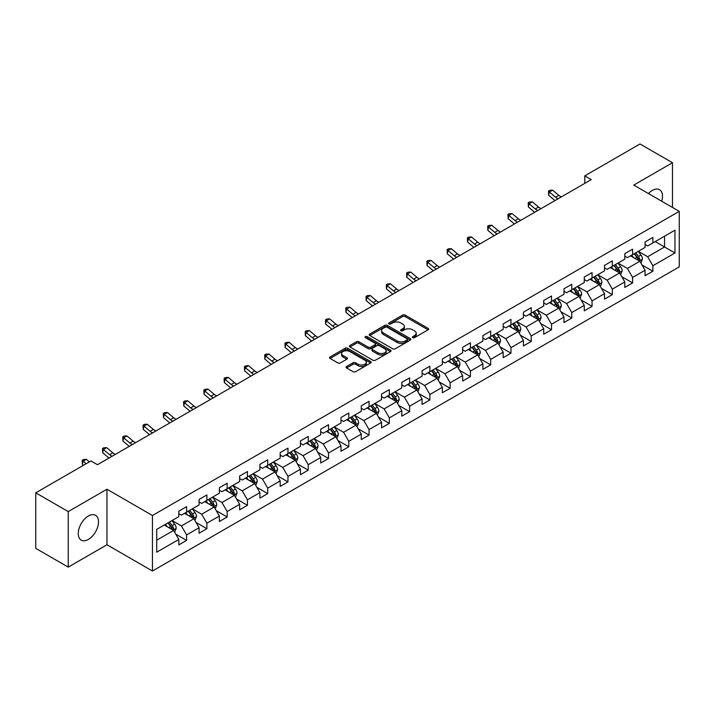 <?xml version="1.0" encoding="UTF-8"?>
<svg xmlns="http://www.w3.org/2000/svg" width="715" height="715" viewBox="0 0 715 715"><rect width="100%" height="100%" fill="white"/><g stroke="black" fill="none" stroke-linecap="round" stroke-linejoin="round"><path stroke-width="1.07" d="M412.761 337.641A1.26 0.733 0 0 0 414.548 337.641L428.106 329.812A1.805 1.046 0 0 0 428.634 329.079A1.805 1.046 0 0 0 428.106 328.346L405.146 315.092A1.805 1.046 0 0 0 402.59 315.092L389.04 322.912A1.26 0.733 0 0 0 388.674 323.43A1.26 0.733 0 0 0 389.04 323.94A1.26 0.733 0 0 0 390.828 323.94L392.58 322.93A5.774 3.334 0 0 1 400.74 322.93L402.652 324.038A5.774 3.334 0 0 1 404.35 326.389A5.774 3.334 0 0 1 402.652 328.748L400.901 329.758A1.26 0.733 0 0 0 400.534 330.276A1.26 0.733 0 0 0 400.901 330.795A1.26 0.733 0 0 0 402.688 330.795L404.44 329.776A5.774 3.334 0 0 1 412.609 329.776L414.521 330.884A5.774 3.334 0 0 1 416.21 333.244A5.774 3.334 0 0 1 414.521 335.594L412.761 336.613A1.26 0.733 0 0 0 412.394 337.123A1.26 0.733 0 0 0 412.761 337.641L412.761 336.613M88.383 539.432A14.336 8.276 120 0 0 97.74 526.803A14.336 8.276 120 0 0 95.542 515.318A14.336 8.276 120 0 0 88.383 516.024A14.336 8.276 120 0 0 79.016 528.662A14.336 8.276 120 0 0 81.215 540.147A14.336 8.276 120 0 0 88.383 539.432M661.706 201.228A14.336 8.276 120 0 0 659.516 189.707A14.336 8.276 120 0 0 652.348 190.422A14.336 8.276 120 0 0 648.451 193.568M346.596 366.491A1.805 1.046 0 0 0 346.069 367.224A1.805 1.046 0 0 0 346.596 367.966L353.04 371.684A1.805 1.046 0 0 0 355.587 371.684L370.638 362.988A1.805 1.046 0 0 0 371.165 362.255A1.805 1.046 0 0 0 370.638 361.522L347.678 348.259A1.805 1.046 0 0 0 345.131 348.259L330.08 356.955A1.805 1.046 0 0 0 329.552 357.688A1.805 1.046 0 0 0 330.08 358.43L337.855 362.916A1.805 1.046 0 0 0 340.411 362.916L346.855 359.198A1.805 1.046 0 0 0 347.383 358.465A1.805 1.046 0 0 0 346.855 357.723L342.994 355.498A4.826 2.789 0 0 1 341.582 353.532A4.826 2.789 0 0 1 344.558 350.958A4.826 2.789 0 0 1 349.814 351.557L364.936 360.288A4.826 2.789 0 0 1 366.348 362.255A4.826 2.789 0 0 1 363.363 364.829A4.826 2.789 0 0 1 358.108 364.221L355.587 362.773A1.805 1.046 0 0 0 353.04 362.773L346.596 366.491L346.596 367.966M106.964 489.239L68.238 511.6L35.75 492.841L35.75 548.36L68.238 567.12L106.964 544.759L152.447 571.017L152.447 515.497L106.964 489.239L106.964 544.759M672.493 207.448L672.493 162.734L633.767 185.096L679.25 211.354L152.447 515.497M672.493 162.734L640.005 143.983L584.781 175.863L584.781 183.371M35.75 492.841L90.975 460.961L97.472 464.705L591.278 179.617L584.781 175.863M392.705 348.777A1.805 1.046 0 0 0 395.261 348.777L410.312 340.09A1.805 1.046 0 0 0 410.839 339.348A1.805 1.046 0 0 0 410.312 338.615L387.351 325.361A1.805 1.046 0 0 0 384.795 325.361L369.744 334.048A1.805 1.046 0 0 0 369.217 334.79A1.805 1.046 0 0 0 369.744 335.523L392.705 348.777M365.848 337.909A1.26 0.733 0 0 1 367.135 338.088L367.135 336.586L390.47 350.064A1.805 1.046 0 0 1 391.007 350.806A1.805 1.046 0 0 1 390.47 351.539L375.42 360.226A1.805 1.046 0 0 1 372.873 360.226L349.912 346.972L349.912 345.497A1.805 1.046 0 0 0 349.385 346.239A1.805 1.046 0 0 0 349.912 346.972M349.912 345.497L356.356 341.779A1.805 1.046 0 0 1 358.903 341.779L368.216 347.159A1.805 1.046 0 0 0 370.763 347.159L375.044 344.693A1.805 1.046 0 0 0 375.572 343.951A1.805 1.046 0 0 0 375.044 343.218L365.347 337.623A1.26 0.733 0 0 1 364.981 337.105A1.26 0.733 0 0 1 365.758 336.434A1.26 0.733 0 0 1 367.135 336.586M152.447 571.017L679.25 266.874L679.25 211.354M175.765 534.15L186.615 540.406L186.615 534.936L199.092 527.733L199.092 533.211L206.894 528.707L206.894 523.228L219.362 516.024L219.362 521.503L227.164 516.999L227.164 511.529L239.641 504.325L239.641 509.804L247.435 505.299L247.435 499.821L259.911 492.617L259.911 498.096L267.705 493.591L267.705 488.122L280.182 480.918L280.182 486.397L287.975 481.892L287.975 476.413L300.452 469.21L300.452 474.689L308.245 470.184L308.245 464.714L320.722 457.511L320.722 462.98L328.525 458.485L328.525 453.006L340.992 445.803L340.992 451.281L348.795 446.777L348.795 441.307L361.272 434.103L361.272 439.573L369.065 435.078L369.065 429.599L381.542 422.395L381.542 427.874L389.335 423.369L389.335 417.891L401.812 410.696L401.812 416.166L409.606 411.67L409.606 406.192L422.082 398.988L422.082 404.467L429.885 399.962L429.885 394.483L442.353 387.289L442.353 392.758L450.155 388.263L450.155 382.784L462.632 375.581L462.632 381.059L470.425 376.555L470.425 371.076L482.902 363.881L482.902 369.351L490.696 364.856L490.696 359.377L503.172 352.173L503.172 357.652L510.966 353.147L510.966 347.669L523.443 340.474L523.443 345.944L531.236 341.448L531.236 335.97L543.713 328.766L543.713 334.245L551.515 329.74L551.515 324.261L563.983 317.058L563.983 322.536L571.786 318.041L571.786 312.562L584.262 305.359L584.262 310.837L592.056 306.333L592.056 300.854L604.533 293.651L604.533 299.129L612.326 294.634L612.326 289.155L624.803 281.951L624.803 287.43L632.596 282.925L632.596 277.447L645.073 270.243L645.073 275.722L652.867 271.226L652.867 265.748L674.96 252.994L674.96 230.185L664.566 236.182L664.566 246.988L674.96 252.994M186.615 540.406L178.822 544.91L178.822 539.432L156.728 552.186L156.728 529.377L178.822 516.623L178.822 511.154L186.615 506.649L186.615 512.128L199.092 504.924L199.092 499.445L206.894 494.941L206.894 500.42L219.362 493.216L219.362 487.746L227.164 483.242L227.164 488.72L239.641 481.517L239.641 476.038L247.435 471.534L247.435 477.012L259.911 469.809L259.911 464.339L267.705 459.834L267.705 465.313L280.182 458.109L280.182 452.631L287.975 448.126L287.975 453.605L300.452 446.401L300.452 440.923L308.245 436.427L308.245 441.906L320.722 434.702L320.722 429.223L328.525 424.719L328.525 430.198L340.992 422.994L340.992 417.515L348.795 413.02L348.795 418.498L361.272 411.295L361.272 405.816L369.065 401.312L369.065 406.79L381.542 399.587L381.542 394.108L389.335 389.612L389.335 395.091L401.812 387.888L401.812 382.409L409.606 377.904L409.606 383.383L422.082 376.179L422.082 370.701L429.885 366.205L429.885 371.684L442.353 364.48L442.353 359.002L450.155 354.497L450.155 359.976L462.632 352.772L462.632 347.293L470.425 342.798L470.425 348.268L482.902 341.073L482.902 335.594L490.696 331.09L490.696 336.568L503.172 329.365L503.172 323.886L510.966 319.391L510.966 324.86L523.443 317.666L523.443 312.187L531.236 307.682L531.236 313.161L543.713 305.957L543.713 300.479L551.515 295.983L551.515 301.453L563.983 294.258L563.983 288.78L571.786 284.275L571.786 289.754L584.262 282.55L584.262 277.071L592.056 272.576L592.056 278.046L604.533 270.851L604.533 265.372L612.326 260.868L612.326 266.346L624.803 259.143L624.803 253.664L632.596 249.169L632.596 254.638L645.073 247.435L645.073 241.965L652.867 237.46L652.867 242.939L674.96 230.185M184.542 513.325L193.899 518.724L181.422 525.927L172.065 520.529M178.822 513.629L181.422 515.131L186.615 512.128M181.422 525.927L186.615 534.936M193.899 518.724L199.092 527.733M204.812 501.626L214.169 507.024L201.693 514.228L192.335 508.821M199.092 501.921L201.693 503.423L206.894 500.42M201.693 514.228L206.894 523.228M214.169 507.024L219.362 516.024M225.082 489.918L234.44 495.316L221.963 502.52L212.605 497.122M219.362 490.222L221.963 491.714L227.164 488.72M221.963 502.52L227.164 511.529M234.44 495.316L239.641 504.325M245.352 478.219L254.71 483.617L242.233 490.821L232.884 485.414M239.641 478.514L242.233 480.015L247.435 477.012M242.233 490.821L247.435 499.821M254.71 483.617L259.911 492.617M265.623 466.511L274.98 471.909L262.512 479.113L253.155 473.714M259.911 466.815L262.512 468.307L267.705 465.313M262.512 479.113L267.705 488.122M274.98 471.909L280.182 480.918M285.902 454.803L295.259 460.21L282.782 467.413L273.425 462.006M280.182 455.106L282.782 456.608L287.975 453.605M282.782 467.413L287.975 476.413M295.259 460.21L300.452 469.21M306.172 443.103L315.53 448.502L303.053 455.705L293.695 450.307M300.452 443.407L303.053 444.9L308.245 441.906M303.053 455.705L308.245 464.714M315.53 448.502L320.722 457.511M326.442 431.395L335.8 436.802L323.323 444.006L313.965 438.599M320.722 431.699L323.323 433.201L328.525 430.198M323.323 444.006L328.525 453.006M335.8 436.802L340.992 445.803M346.712 419.696L356.07 425.094L343.593 432.298L334.236 426.9M340.992 419.991L343.593 421.493L348.795 418.498M343.593 432.298L348.795 441.307M356.07 425.094L361.272 434.103M366.983 407.988L376.34 413.395L363.864 420.599L354.515 415.192M361.272 408.292L363.864 409.793L369.065 406.79M363.864 420.599L369.065 429.599M376.34 413.395L381.542 422.395M387.262 396.289L396.611 401.687L384.143 408.891L374.785 403.492M381.542 396.584L384.143 398.085L389.335 395.091M384.143 408.891L389.335 417.891M396.611 401.687L401.812 410.696M407.532 384.581L416.89 389.988L404.413 397.191L395.055 391.784M401.812 384.885L404.413 386.386L409.606 383.383M404.413 397.191L409.606 406.192M416.89 389.988L422.082 398.988M427.802 372.881L437.16 378.28L424.683 385.483L415.326 380.085M422.082 373.176L424.683 374.678L429.885 371.684M424.683 385.483L429.885 394.483M437.16 378.28L442.353 387.289M448.073 361.173L457.43 366.581L444.953 373.784L435.596 368.377M442.353 361.477L444.953 362.979L450.155 359.976M444.953 373.784L450.155 382.784M457.43 366.581L462.632 375.581M468.343 349.474L477.7 354.872L465.224 362.076L455.866 356.678M462.632 349.769L465.224 351.271L470.425 348.268M465.224 362.076L470.425 371.076M477.7 354.872L482.902 363.881M488.613 337.766L497.971 343.173L485.494 350.377L476.145 344.97M482.902 338.07L485.494 339.571L490.696 336.568M485.494 350.377L490.696 359.377M497.971 343.173L503.172 352.173M508.892 326.067L518.241 331.465L505.773 338.669L496.416 333.27M503.172 326.362L505.773 327.863L510.966 324.86M505.773 338.669L510.966 347.669M518.241 331.465L523.443 340.474M529.163 314.359L538.52 319.766L526.043 326.969L516.686 321.562M523.443 314.663L526.043 316.164L531.236 313.161M526.043 326.969L531.236 335.97M538.52 319.766L543.713 328.766M549.433 302.659L558.79 308.058L546.314 315.261L536.956 309.863M543.713 302.954L546.314 304.456L551.515 301.453M546.314 315.261L551.515 324.261M558.79 308.058L563.983 317.058M569.703 290.951L579.061 296.359L566.584 303.553L557.226 298.155M563.983 291.255L566.584 292.757L571.786 289.754M566.584 303.553L571.786 312.562M579.061 296.359L584.262 305.359M589.973 279.252L599.331 284.65L586.854 291.854L577.497 286.456M584.262 279.547L586.854 281.049L592.056 278.046M586.854 291.854L592.056 300.854M599.331 284.65L604.533 293.651M610.244 267.544L619.601 272.951L607.133 280.146L597.776 274.748M604.533 267.848L607.133 269.349L612.326 266.346M607.133 280.146L612.326 289.155M619.601 272.951L624.803 281.951M630.523 255.845L639.88 261.243L627.404 268.447L618.046 263.048M624.803 256.14L627.404 257.641L632.596 254.638M627.404 268.447L632.596 277.447M639.88 261.243L645.073 270.243M655.208 241.59L664.566 246.988L647.674 256.739L638.316 251.34M645.073 244.441L647.674 245.942L652.867 242.939M647.674 256.739L652.867 265.748M68.238 511.6L68.238 567.12M156.728 540.183L173.62 530.432L164.271 525.033M173.62 530.432L178.822 539.432M642.016 264.961L652.867 271.226M621.746 276.66L632.596 282.925M601.476 288.368L612.326 294.634M581.206 300.068L592.056 306.333M560.935 311.776L571.786 318.041M540.665 323.475L551.515 329.74M520.386 335.183L531.236 341.448M500.116 346.882L510.966 353.147M479.845 358.59L490.696 364.856M459.575 370.29L470.425 376.555M439.305 381.998L450.155 388.263M419.035 393.697L429.885 399.962M398.756 405.405L409.606 411.67M378.485 417.104L389.335 423.369M358.215 428.812L369.065 435.078M337.945 440.512L348.795 446.777M317.675 452.22L328.525 458.485M297.395 463.919L308.245 470.184M277.125 475.627L287.975 481.892M256.855 487.326L267.705 493.591M236.585 499.034L247.435 505.299M216.314 510.733L227.164 516.999M196.044 522.442L206.894 528.707M413.27 337.82L414.521 337.096A5.774 3.334 0 0 0 416.21 334.736L416.21 333.244M404.35 326.389L404.35 327.89A5.774 3.334 0 0 1 402.652 330.25L401.41 330.974M428.079 329.83L405.146 316.584A1.805 1.046 0 0 0 402.59 316.584L389.541 324.118M410.285 340.099L387.351 326.862A1.805 1.046 0 0 0 384.795 326.862L369.771 335.541M407.121 339.866A1.26 0.733 0 0 0 407.487 339.348A1.26 0.733 0 0 0 407.121 338.839L386.967 327.202A1.26 0.733 0 0 0 385.179 327.202L383.329 328.265A5.774 3.334 0 0 0 381.64 330.625A5.774 3.334 0 0 0 383.329 332.984L397.111 340.939A5.774 3.334 0 0 0 405.271 340.939L407.121 339.866L407.121 341.368A1.26 0.733 0 0 0 407.487 340.849L407.487 339.348M381.64 330.625L381.64 332.126A5.774 3.334 0 0 0 383.329 334.486L383.329 332.984M407.121 341.368L405.271 342.44A5.774 3.334 0 0 1 397.111 342.44L383.329 334.486M349.939 346.99L356.356 343.28L356.356 341.779M375.572 343.951L375.572 345.452A1.805 1.046 0 0 1 375.044 346.194L370.763 348.661A1.805 1.046 0 0 1 368.216 348.661L358.903 343.28A1.805 1.046 0 0 0 356.356 343.28M367.135 338.088L390.453 351.557M377.878 352.736A4.826 2.789 0 0 0 383.142 353.344A4.826 2.789 0 0 0 386.118 350.77A4.826 2.789 0 0 0 384.706 348.795L379.379 345.72A1.805 1.046 0 0 0 376.823 345.72L372.551 348.187A1.805 1.046 0 0 0 372.023 348.929A1.805 1.046 0 0 0 372.551 349.662L377.878 352.736L377.878 354.238A4.826 2.789 0 0 0 383.142 354.837A4.826 2.789 0 0 0 386.118 352.263L386.118 350.77M372.023 348.929L372.023 350.43A1.805 1.046 0 0 0 372.551 351.163L372.551 349.662M377.878 354.238L372.551 351.163M366.348 362.255L366.348 363.756A4.826 2.789 0 0 1 363.363 366.33A4.826 2.789 0 0 1 358.108 365.723L355.587 364.275A1.805 1.046 0 0 0 353.04 364.275L346.623 367.975M341.582 353.532L341.582 355.024A4.826 2.789 0 0 0 342.994 357L342.994 355.498M346.829 359.216L342.994 357M370.638 361.522L370.638 362.988L347.678 349.76A1.805 1.046 0 0 0 345.131 349.76L330.107 358.438M640.899 263.022L642.445 259.125A4.871 2.815 -120 0 0 640.89 254.978L638.209 251.403M633.535 257.588L631.711 255.148M639.121 260.805L639.818 259.339A4.871 2.815 -120 0 0 638.424 256.408L635.742 252.824M634.527 253.53L637.503 257.498A2.485 1.43 60 0 1 637.95 258.258L639.818 259.339M634.187 253.727L636.868 257.311A4.871 2.815 60 0 1 638.263 260.233M558.102 198.77A9.188 5.309 60 0 1 555.564 197.224L549.37 192.022L548.646 195.258L554.84 200.468A13.782 7.954 -120 0 0 554.974 200.575M561.347 196.893A9.188 5.309 60 0 1 558.817 195.347L552.624 190.145L549.37 192.022L548.485 191.048L549.781 190.297L552.624 190.145M548.646 195.258L548.485 191.048M620.629 274.73L622.175 270.833A4.871 2.815 -120 0 0 620.62 266.686L617.939 263.102M613.264 269.287L611.441 266.856M618.85 272.513L619.548 271.039A4.871 2.815 -120 0 0 618.153 268.107L615.472 264.532M614.248 265.238L617.224 269.206A2.485 1.43 60 0 1 617.68 269.957L619.548 271.039M613.908 265.426L616.598 269.01A4.871 2.815 60 0 1 617.992 271.941M600.359 286.429L601.905 282.532A4.871 2.815 -120 0 0 600.35 278.385L597.669 274.81M592.994 280.995L591.171 278.555M598.58 284.213L599.277 282.747A4.871 2.815 -120 0 0 597.883 279.815L595.202 276.231M593.977 276.937L596.953 280.906A2.485 1.43 60 0 1 597.409 281.665L599.277 282.747M593.638 277.134L596.319 280.718A4.871 2.815 60 0 1 597.713 283.641M537.832 210.469A9.188 5.309 60 0 1 535.294 208.932L529.1 203.721L528.376 206.966L534.57 212.167A13.782 7.954 -120 0 0 534.704 212.275M541.076 208.601A9.188 5.309 60 0 1 538.538 207.055L532.344 201.845L529.1 203.721L528.206 202.747L529.511 201.996L532.344 201.845M528.376 206.966L528.206 202.747M517.562 222.177A9.188 5.309 60 0 1 515.023 220.631L508.83 215.429L508.106 218.665L514.3 223.875A13.782 7.954 -120 0 0 514.434 223.983M520.806 220.3A9.188 5.309 60 0 1 518.268 218.754L512.074 213.553L508.83 215.429L507.936 214.455L509.241 213.705L512.074 213.553M508.106 218.665L507.936 214.455M580.088 298.137L581.635 294.24A4.871 2.815 -120 0 0 580.08 290.093L577.398 286.509M572.724 292.694L570.901 290.263M578.31 295.921L579.007 294.446A4.871 2.815 -120 0 0 577.613 291.514L574.932 287.939M573.707 288.645L576.683 292.614A2.485 1.43 60 0 1 577.13 293.365L579.007 294.446M573.367 288.842L576.049 292.417A4.871 2.815 60 0 1 577.443 295.349M559.818 309.836L561.364 305.94A4.871 2.815 -120 0 0 559.809 301.793L557.128 298.218M552.454 304.402L550.63 301.971M558.031 307.62L558.728 306.154A4.871 2.815 -120 0 0 557.334 303.223L554.652 299.639M553.437 300.345L556.413 304.322A2.485 1.43 60 0 1 556.86 305.073L558.728 306.154M553.097 300.541L555.778 304.125A4.871 2.815 60 0 1 557.173 307.048M539.548 321.544L541.085 317.648A4.871 2.815 -120 0 0 539.539 313.501L536.849 309.917M532.175 316.102L530.351 313.671M537.76 319.328L538.458 317.853A4.871 2.815 -120 0 0 537.063 314.922L534.382 311.347M533.167 312.053L536.143 316.021A2.485 1.43 60 0 1 536.59 316.772L538.458 317.853M532.827 312.249L535.508 315.824A4.871 2.815 60 0 1 536.902 318.756M497.283 233.877A9.188 5.309 60 0 1 494.753 232.339L488.56 227.129L487.836 230.373L494.029 235.575A13.782 7.954 -120 0 0 494.163 235.682M500.536 232.009A9.188 5.309 60 0 1 497.998 230.462L491.804 225.252L488.56 227.129L487.666 226.155L488.971 225.404L491.804 225.252M487.836 230.373L487.666 226.155M477.012 245.585A9.188 5.309 60 0 1 474.474 244.038L468.28 238.837L467.565 242.072L473.759 247.283A13.782 7.954 -120 0 0 473.884 247.39M480.266 243.708A9.188 5.309 60 0 1 477.727 242.162L471.534 236.96L468.28 238.837L467.396 237.863L468.691 237.112L471.534 236.96M467.565 242.072L467.396 237.863M456.742 257.293A9.188 5.309 60 0 1 454.204 255.747L448.01 250.536L447.286 253.78L453.48 258.982A13.782 7.954 -120 0 0 453.614 259.098M459.995 255.416A9.188 5.309 60 0 1 457.457 253.87L451.263 248.659L448.01 250.536L447.125 249.562L448.421 248.811L451.263 248.659M447.286 253.78L447.125 249.562M519.269 333.244L520.815 329.347A4.871 2.815 -120 0 0 519.26 325.2L516.579 321.625M511.904 327.81L510.081 325.379M517.49 331.027L518.187 329.561A4.871 2.815 -120 0 0 516.793 326.63L514.112 323.046M512.896 323.752L515.864 327.729A2.485 1.43 60 0 1 516.319 328.48L518.187 329.561M512.557 323.949L515.238 327.533A4.871 2.815 60 0 1 516.632 330.455M436.472 268.992A9.188 5.309 60 0 1 433.933 267.446L427.74 262.244L427.016 265.48L433.21 270.69A13.782 7.954 -120 0 0 433.344 270.797M439.716 267.115A9.188 5.309 60 0 1 437.187 265.569L430.993 260.367L427.74 262.244L426.855 261.27L428.151 260.519L430.993 260.367M427.016 265.48L426.855 261.27M498.999 344.952L500.545 341.055A4.871 2.815 -120 0 0 498.99 336.908L496.308 333.324M491.634 339.509L489.811 337.078M497.22 342.735L497.917 341.261A4.871 2.815 -120 0 0 496.523 338.329L493.842 334.754M492.617 335.46L495.593 339.428A2.485 1.43 60 0 1 496.049 340.179L497.917 341.261M492.277 335.657L494.959 339.232A4.871 2.815 60 0 1 496.353 342.163M416.202 280.7A9.188 5.309 60 0 1 413.663 279.154L407.47 273.943L406.746 277.188L412.939 282.389A13.782 7.954 -120 0 0 413.073 282.505M419.446 278.823A9.188 5.309 60 0 1 416.908 277.277L410.714 272.066L407.47 273.943L406.576 272.969L407.881 272.218L410.714 272.066M406.746 277.188L406.576 272.969M478.728 356.651L480.274 352.754A4.871 2.815 -120 0 0 478.719 348.607L476.038 345.032M471.364 351.217L469.541 348.786M476.95 354.443L477.647 352.969A4.871 2.815 -120 0 0 476.253 350.037L473.571 346.453M472.347 347.159L475.323 351.137A2.485 1.43 60 0 1 475.779 351.887L477.647 352.969M472.007 347.356L474.689 350.94A4.871 2.815 60 0 1 476.083 353.862M395.931 292.399A9.188 5.309 60 0 1 393.393 290.853L387.199 285.651L386.475 288.887L392.669 294.097A13.782 7.954 -120 0 0 392.803 294.205M399.176 290.522A9.188 5.309 60 0 1 396.637 288.976L390.444 283.775L387.199 285.651L386.306 284.677L387.61 283.927L390.444 283.775M386.475 288.887L386.306 284.677M458.458 368.359L460.004 364.462A4.871 2.815 -120 0 0 458.449 360.315L455.768 356.731M451.094 362.916L449.27 360.485M456.679 366.143L457.377 364.668A4.871 2.815 -120 0 0 455.982 361.736L453.301 358.161M452.077 358.867L455.053 362.836A2.485 1.43 60 0 1 455.5 363.586L457.377 364.668M451.737 359.064L454.418 362.639A4.871 2.815 60 0 1 455.812 365.571M375.652 304.107A9.188 5.309 60 0 1 373.123 302.561L366.929 297.351L366.205 300.595L372.399 305.797A13.782 7.954 -120 0 0 372.524 305.913M378.905 302.231A9.188 5.309 60 0 1 376.367 300.684L370.173 295.474L366.929 297.351L366.035 296.376L367.331 295.626L370.173 295.474M366.205 300.595L366.035 296.376M438.188 380.058L439.734 376.161A4.871 2.815 -120 0 0 438.179 372.023L435.498 368.44M430.814 374.624L429 372.193M436.4 377.851L437.097 376.376A4.871 2.815 -120 0 0 435.703 373.445L433.022 369.861M431.806 370.567L434.783 374.544A2.485 1.43 60 0 1 435.229 375.295L437.097 376.376M431.467 370.763L434.148 374.347A4.871 2.815 60 0 1 435.542 377.27M355.382 315.807A9.188 5.309 60 0 1 352.844 314.26L346.65 309.059L345.935 312.294L352.129 317.505A13.782 7.954 -120 0 0 352.254 317.612M358.635 313.93A9.188 5.309 60 0 1 356.097 312.384L349.903 307.182L346.65 309.059L345.765 308.085L347.061 307.334L349.903 307.182M345.935 312.294L345.765 308.085M417.909 391.766L419.455 387.87A4.871 2.815 -120 0 0 417.909 383.723L415.218 380.139M410.544 386.323L408.721 383.892M416.13 389.55L416.827 388.075A4.871 2.815 -120 0 0 415.433 385.153L412.752 381.569M411.536 382.275L414.512 386.243A2.485 1.43 60 0 1 414.959 386.994L416.827 388.075M411.197 382.471L413.878 386.046A4.871 2.815 60 0 1 415.272 388.978M335.112 327.515A9.188 5.309 60 0 1 332.573 325.969L326.38 320.758L325.656 324.002L331.849 329.204A13.782 7.954 -120 0 0 331.983 329.32M338.356 325.638A9.188 5.309 60 0 1 335.827 324.092L329.633 318.881L326.38 320.758L325.495 319.784L326.791 319.033L329.633 318.881M325.656 324.002L325.495 319.784M397.638 403.466L399.185 399.578A4.871 2.815 -120 0 0 397.629 395.431L394.948 391.847M390.274 398.032L388.451 395.601M395.86 401.258L396.557 399.783A4.871 2.815 -120 0 0 395.163 396.852L392.481 393.268M391.257 393.974L394.233 397.951A2.485 1.43 60 0 1 394.689 398.702L396.557 399.783M390.926 394.171L393.608 397.755A4.871 2.815 60 0 1 395.002 400.677M314.841 339.214A9.188 5.309 60 0 1 312.303 337.668L306.109 332.466L305.385 335.701L311.579 340.912A13.782 7.954 -120 0 0 311.713 341.019M318.086 337.337A9.188 5.309 60 0 1 315.547 335.791L309.363 330.589L306.109 332.466L305.225 331.492L306.52 330.741L309.363 330.589M305.385 335.701L305.225 331.492M377.368 415.174L378.914 411.277A4.871 2.815 -120 0 0 377.359 407.13L374.678 403.546M370.004 409.731L368.18 407.3M375.59 412.957L376.287 411.483A4.871 2.815 -120 0 0 374.892 408.56L372.211 404.976M370.987 405.682L373.963 409.65A2.485 1.43 60 0 1 374.419 410.401L376.287 411.483M370.647 405.879L373.328 409.454A4.871 2.815 60 0 1 374.723 412.385M294.571 350.922A9.188 5.309 60 0 1 292.033 349.376L285.839 344.165L285.115 347.41L291.309 352.611A13.782 7.954 -120 0 0 291.443 352.727M297.815 349.045A9.188 5.309 60 0 1 295.277 347.499L289.083 342.297L285.839 344.165L284.945 343.191L286.25 342.44L289.083 342.297M285.115 347.41L284.945 343.191M357.098 426.873L358.644 422.985A4.871 2.815 -120 0 0 357.089 418.838L354.408 415.254M349.733 421.439L347.91 419.008M355.319 424.665L356.016 423.191A4.871 2.815 -120 0 0 354.622 420.259L351.941 416.675M350.716 417.381L353.693 421.358A2.485 1.43 60 0 1 354.148 422.109L356.016 423.191M350.377 417.578L353.058 421.162A4.871 2.815 60 0 1 354.452 424.093M274.292 362.621A9.188 5.309 60 0 1 271.763 361.075L265.569 355.873L264.845 359.109L271.039 364.319A13.782 7.954 -120 0 0 271.173 364.427M277.545 360.744A9.188 5.309 60 0 1 275.007 359.198L268.813 353.997L265.569 355.873L264.675 354.899L265.98 354.148L268.813 353.997M264.845 359.109L264.675 354.899M336.828 438.581L338.374 434.684A4.871 2.815 -120 0 0 336.819 430.537L334.137 426.953M329.463 433.138L327.64 430.707M335.049 436.365L335.746 434.89A4.871 2.815 -120 0 0 334.352 431.967L331.662 428.383M330.446 429.089L333.422 433.058A2.485 1.43 60 0 1 333.869 433.817L335.746 434.89M330.107 429.286L332.788 432.861A4.871 2.815 60 0 1 334.182 435.793M254.022 374.329A9.188 5.309 60 0 1 251.483 372.783L245.299 367.573L244.575 370.817L250.768 376.019A13.782 7.954 -120 0 0 250.894 376.135M257.275 372.452A9.188 5.309 60 0 1 254.737 370.906L248.543 365.705L245.299 367.573L244.405 366.598L245.701 365.848L248.543 365.705M244.575 370.817L244.405 366.598M316.557 450.28L318.104 446.392A4.871 2.815 -120 0 0 316.548 442.245L313.867 438.661M309.184 444.846L307.37 442.415M314.77 448.073L315.467 446.598A4.871 2.815 -120 0 0 314.073 443.666L311.391 440.091M310.176 440.789L313.152 444.766A2.485 1.43 60 0 1 313.599 445.517L315.467 446.598M309.836 440.985L312.518 444.569A4.871 2.815 60 0 1 313.912 447.501M233.751 386.029A9.188 5.309 60 0 1 231.213 384.482L225.019 379.281L224.304 382.525L230.498 387.727A13.782 7.954 -120 0 0 230.623 387.834M237.005 384.152A9.188 5.309 60 0 1 234.466 382.605L228.273 377.404L225.019 379.281L224.135 378.306L225.431 377.556L228.273 377.404M224.304 382.525L224.135 378.306M296.278 461.988L297.824 458.092A4.871 2.815 -120 0 0 296.269 453.945L293.588 450.37M288.914 456.545L287.09 454.114M294.5 459.772L295.197 458.297A4.871 2.815 -120 0 0 293.802 455.375L291.121 451.791M289.906 452.497L292.882 456.465A2.485 1.43 60 0 1 293.329 457.225L295.197 458.297M289.566 452.693L292.247 456.268A4.871 2.815 60 0 1 293.642 459.2M213.481 397.737A9.188 5.309 60 0 1 210.943 396.19L204.749 390.98L204.025 394.224L210.219 399.426A13.782 7.954 -120 0 0 210.353 399.542M216.725 395.86A9.188 5.309 60 0 1 214.196 394.314L208.002 389.112L204.749 390.98L203.864 390.006L205.16 389.255L208.002 389.112M204.025 394.224L203.864 390.006M276.008 473.688L277.554 469.8A4.871 2.815 -120 0 0 275.999 465.653L273.318 462.069M268.643 468.253L266.82 465.823M274.229 471.48L274.926 470.005A4.871 2.815 -120 0 0 273.532 467.074L270.851 463.499M269.627 464.196L272.603 468.173A2.485 1.43 60 0 1 273.058 468.924L274.926 470.005M269.287 464.393L271.977 467.976A4.871 2.815 60 0 1 273.371 470.908M193.211 409.436A9.188 5.309 60 0 1 190.673 407.89L184.479 402.688L183.755 405.932L189.949 411.134A13.782 7.954 -120 0 0 190.083 411.241M196.455 407.559A9.188 5.309 60 0 1 193.917 406.022L187.723 400.811L184.479 402.688L183.594 401.714L184.89 400.963L187.723 400.811M183.755 405.932L183.594 401.714M255.738 485.396L257.284 481.499A4.871 2.815 -120 0 0 255.729 477.352L253.047 473.777M248.373 479.953L246.55 477.522M253.959 483.179L254.656 481.704A4.871 2.815 -120 0 0 253.262 478.782L250.581 475.198M249.356 475.904L252.332 479.872A2.485 1.43 60 0 1 252.788 480.632L254.656 481.704M249.017 476.101L251.698 479.676A4.871 2.815 60 0 1 253.092 482.607M172.941 421.144A9.188 5.309 60 0 1 170.402 419.598L164.209 414.387L163.485 417.632L169.678 422.842A13.782 7.954 -120 0 0 169.812 422.949M176.185 419.267A9.188 5.309 60 0 1 173.647 417.721L167.453 412.519L164.209 414.387L163.315 413.413L164.62 412.662L167.453 412.519M163.485 417.632L163.315 413.413M235.467 497.095L237.014 493.207A4.871 2.815 -120 0 0 235.458 489.06L232.777 485.476M228.103 491.661L226.28 489.23M233.689 494.887L234.386 493.413A4.871 2.815 -120 0 0 232.992 490.481L230.31 486.906M229.086 487.603L232.062 491.58A2.485 1.43 60 0 1 232.509 492.331L234.386 493.413M228.746 487.8L231.428 491.384A4.871 2.815 60 0 1 232.822 494.315M152.661 432.843A9.188 5.309 60 0 1 150.132 431.297L143.938 426.095L143.215 429.34L149.408 434.541A13.782 7.954 -120 0 0 149.542 434.649M155.915 430.966A9.188 5.309 60 0 1 153.376 429.429L147.183 424.218L143.938 426.095L143.045 425.121L144.35 424.37L147.183 424.218M143.215 429.34L143.045 425.121M215.197 508.803L216.743 504.906A4.871 2.815 -120 0 0 215.188 500.759L212.507 497.184M207.833 503.36L206.009 500.929M213.419 506.586L214.107 505.112A4.871 2.815 -120 0 0 212.721 502.189L210.031 498.605M208.816 499.311L211.792 503.28A2.485 1.43 60 0 1 212.239 504.039L214.107 505.112M208.476 499.508L211.157 503.083A4.871 2.815 60 0 1 212.552 506.014M132.391 444.551A9.188 5.309 60 0 1 129.853 443.005L123.659 437.803L122.944 441.039L129.138 446.249A13.782 7.954 -120 0 0 129.263 446.357M135.644 442.674A9.188 5.309 60 0 1 133.106 441.128L126.913 435.927L123.659 437.803L122.774 436.82L124.07 436.079L126.913 435.927M122.944 441.039L122.774 436.82M194.927 520.502L196.464 516.614A4.871 2.815 -120 0 0 194.918 512.467L192.237 508.883M187.553 515.068L185.739 512.637M193.139 518.295L193.837 516.82A4.871 2.815 -120 0 0 192.442 513.888L189.761 510.313M188.546 511.011L191.522 514.988A2.485 1.43 60 0 1 191.969 515.738L193.837 516.82M188.206 511.207L190.887 514.791A4.871 2.815 60 0 1 192.281 517.723M112.121 456.25A9.188 5.309 60 0 1 109.583 454.704L103.389 449.503L102.674 452.747L108.859 457.949A13.782 7.954 -120 0 0 108.993 458.056M115.374 454.374A9.188 5.309 60 0 1 112.836 452.836L106.642 447.626L103.389 449.503L102.504 448.528L103.8 447.778L106.642 447.626M102.674 452.747L102.504 448.528M174.648 532.21L176.194 528.313A4.871 2.815 -120 0 0 174.639 524.167L171.958 520.591M167.283 526.767L165.46 524.336M172.869 529.994L173.566 528.519A4.871 2.815 -120 0 0 172.172 525.597L169.491 522.013M168.275 522.719L171.243 526.687A2.485 1.43 60 0 1 171.698 527.447L173.566 528.519M167.936 522.915L170.617 526.49A4.871 2.815 60 0 1 172.011 529.422M89.393 461.872L86.372 459.334L83.119 461.211L82.395 464.446L83.432 465.313M86.149 463.749L82.234 460.228L83.53 459.486L86.372 459.334M82.395 464.446L82.234 460.228M414.521 337.096L414.521 335.594M400.901 330.795L400.901 329.758M402.652 330.25L402.652 328.748M389.04 323.94L389.04 322.912M402.59 316.584L402.59 315.092M405.146 316.584L405.146 315.092M428.106 329.812L428.106 328.346M369.744 335.523L369.744 334.048M384.795 326.862L384.795 325.361M387.351 326.862L387.351 325.361M410.312 340.09L410.312 338.615M397.111 342.44L397.111 340.939M405.271 342.44L405.271 340.939M358.903 343.28L358.903 341.779M368.216 348.661L368.216 347.159M370.763 348.661L370.763 347.159M375.044 346.194L375.044 344.693M390.47 351.539L390.47 350.064M353.04 364.275L353.04 362.773M355.587 364.275L355.587 362.773M358.108 365.723L358.108 364.221M346.855 359.198L346.855 357.723M330.08 358.43L330.08 356.955M345.131 349.76L345.131 348.259M347.678 349.76L347.678 348.259M639.398 260.966L642.419 259.223M638.424 256.408L640.89 254.978M634.965 258.41L636.868 257.311M555.564 197.224L558.817 195.347M619.127 272.674L622.148 270.922M618.153 268.107L620.62 266.686M614.686 270.109L616.598 269.01M598.848 284.373L601.869 282.631M597.883 279.815L600.35 278.385M594.415 281.817L596.319 280.718M535.294 208.932L538.538 207.055M515.023 220.631L518.268 218.754M578.578 296.082L581.599 294.33M577.613 291.514L580.08 290.093M574.145 293.516L576.049 292.417M558.308 307.781L561.329 306.038M557.334 303.223L559.809 301.793M553.875 305.225L555.778 304.125M538.038 319.489L541.058 317.737M537.063 314.922L539.539 313.501M533.605 316.924L535.508 315.824M494.753 232.339L497.998 230.462M474.474 244.038L477.727 242.162M454.204 255.747L457.457 253.87M517.767 331.188L520.788 329.445M516.793 326.63L519.26 325.2M513.334 328.632L515.238 327.533M433.933 267.446L437.187 265.569M497.488 342.896L500.518 341.144M496.523 338.329L498.99 336.908M493.055 340.331L494.959 339.232M413.663 279.154L416.908 277.277M477.218 354.595L480.239 352.853M476.253 350.037L478.719 348.607M472.785 352.039L474.689 350.94M393.393 290.853L396.637 288.976M456.948 366.303L459.968 364.561M455.982 361.736L458.449 360.315M452.515 363.738L454.418 362.639M373.123 302.561L376.367 300.684M436.677 378.003L439.698 376.26M435.703 373.445L438.179 372.023M432.244 375.447L434.148 374.347M352.844 314.26L356.097 312.384M416.407 389.711L419.428 387.968M415.433 385.153L417.909 383.723M411.974 387.146L413.878 386.046M332.573 325.969L335.827 324.092M396.137 401.41L399.158 399.667M395.163 396.852L397.629 395.431M391.704 398.854L393.608 397.755M312.303 337.668L315.547 335.791M375.858 413.118L378.879 411.375M374.892 408.56L377.359 407.13M371.425 410.553L373.328 409.454M292.033 349.376L295.277 347.499M355.587 424.817L358.608 423.074M354.622 420.259L357.089 418.838M351.154 422.261L353.058 421.162M271.763 361.075L275.007 359.198M335.317 436.525L338.338 434.783M334.352 431.967L336.819 430.537M330.884 433.96L332.788 432.861M251.483 372.783L254.737 370.906M315.047 448.225L318.068 446.482M314.073 443.666L316.548 442.245M310.614 445.668L312.518 444.569M231.213 384.482L234.466 382.605M294.777 459.933L297.798 458.19M293.802 455.375L296.269 453.945M290.344 457.368L292.247 456.268M210.943 396.19L214.196 394.314M274.506 471.632L277.527 469.889M273.532 467.074L275.999 465.653M270.064 469.076L271.977 467.976M190.673 407.89L193.917 406.022M254.227 483.34L257.248 481.597M253.262 478.782L255.729 477.352M249.794 480.775L251.698 479.676M170.402 419.598L173.647 417.721M233.957 495.039L236.978 493.296M232.992 490.481L235.458 489.06M229.524 492.483L231.428 491.384M150.132 431.297L153.376 429.429M213.687 506.747L216.708 505.005M212.721 502.189L215.188 500.759M209.254 504.182L211.157 503.083M129.853 443.005L133.106 441.128M193.416 518.447L196.437 516.704M192.442 513.888L194.918 512.467M188.983 515.89L190.887 514.791M109.583 454.704L112.836 452.836M173.146 530.155L176.167 528.412M172.172 525.597L174.639 524.167M168.713 527.599L170.617 526.49"/></g></svg>
